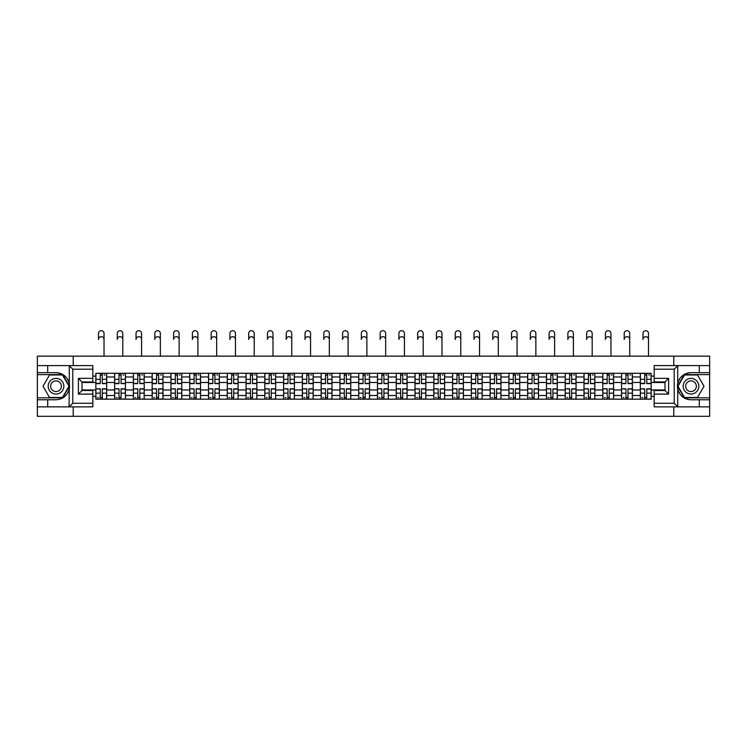 <?xml version="1.0" encoding="UTF-8"?>
<svg xmlns="http://www.w3.org/2000/svg" width="747" height="747" viewBox="0 0 747 747"><rect width="100%" height="100%" fill="white"/><g stroke="black" fill="none" stroke-linecap="round" stroke-linejoin="round"><path stroke-width="1.12" d="M92.833 369.195L72.795 369.195L69.079 365.591L92.833 365.591L92.833 381.95L82.002 381.95L82.002 390.504L92.833 390.504L92.833 406.872L69.079 406.872L69.284 383.603C67.426 376.852 62.991 373.211 56.006 372.688A13.539 13.539 0 0 1 69.284 388.851C67.426 395.602 62.991 399.243 56.006 399.766L37.35 399.766L37.35 416.312L709.65 416.312L709.65 374.611L684.289 374.611L677.585 386.227L684.289 397.843L709.65 397.843M690.994 372.688C684.009 373.211 679.574 376.852 677.716 383.603L677.716 388.851C679.574 395.602 684.009 399.243 690.994 399.766A13.539 13.539 0 0 1 677.454 386.227A13.539 13.539 0 0 1 690.994 372.688L709.65 372.688L709.65 356.142L37.35 356.142L37.35 397.843L62.711 397.843L69.415 386.227L62.711 374.611L37.35 374.611M114.618 399.169L114.618 376.964L106.672 376.964L106.672 399.169M106.672 376.964L106.672 373.285M114.618 376.964L114.618 373.285M125.449 373.285L125.449 399.169M133.396 399.169L133.396 373.285M144.227 373.285L144.227 399.169M152.164 399.169L152.164 373.285M162.995 373.285L162.995 399.169M170.942 399.169L170.942 373.285M181.773 373.285L181.773 399.169M189.719 399.169L189.719 373.285M200.551 373.285L200.551 399.169M208.497 399.169L208.497 373.285M219.329 373.285L219.329 399.169M227.265 399.169L227.265 373.285M238.097 373.285L238.097 399.169M246.043 399.169L246.043 373.285M256.875 373.285L256.875 399.169M264.821 399.169L264.821 373.285M275.652 373.285L275.652 399.169M283.599 399.169L283.599 373.285M294.43 373.285L294.43 399.169M302.367 399.169L302.367 373.285M313.198 373.285L313.198 399.169M321.145 399.169L321.145 373.285M331.976 373.285L331.976 399.169M339.922 399.169L339.922 373.285M350.754 373.285L350.754 399.169M358.7 399.169L358.7 373.285M369.532 373.285L369.532 399.169M377.468 399.169L377.468 373.285M388.3 373.285L388.3 399.169M396.246 399.169L396.246 373.285M407.078 373.285L407.078 399.169M415.024 399.169L415.024 373.285M425.855 373.285L425.855 399.169M433.802 399.169L433.802 373.285M444.633 373.285L444.633 399.169M452.57 399.169L452.57 373.285M463.401 373.285L463.401 399.169M471.348 399.169L471.348 373.285M482.179 373.285L482.179 399.169M490.125 399.169L490.125 373.285M500.957 373.285L500.957 399.169M508.903 399.169L508.903 373.285M519.735 373.285L519.735 399.169M527.671 399.169L527.671 373.285M538.503 373.285L538.503 399.169M546.449 399.169L546.449 373.285M557.281 373.285L557.281 399.169M565.227 399.169L565.227 373.285M576.058 373.285L576.058 399.169M584.005 399.169L584.005 373.285M594.836 373.285L594.836 399.169M602.773 399.169L602.773 373.285M613.604 373.285L613.604 399.169M621.551 399.169L621.551 373.285M632.382 373.285L632.382 399.169M640.328 399.169L640.328 373.285M640.328 389.962L632.382 389.962M621.551 389.962L613.604 389.962M602.773 389.962L594.836 389.962M584.005 389.962L576.058 389.962M565.227 389.962L557.281 389.962M546.449 389.962L538.503 389.962M527.671 389.962L519.735 389.962M508.903 389.962L500.957 389.962M490.125 389.962L482.179 389.962M471.348 389.962L463.401 389.962M452.57 389.962L444.633 389.962M433.802 389.962L425.855 389.962M415.024 389.962L407.078 389.962M396.246 389.962L388.3 389.962M377.468 389.962L369.532 389.962M358.7 389.962L350.754 389.962M339.922 389.962L331.976 389.962M321.145 389.962L313.198 389.962M302.367 389.962L294.43 389.962M283.599 389.962L275.652 389.962M264.821 389.962L256.875 389.962M246.043 389.962L238.097 389.962M227.265 389.962L219.329 389.962M208.497 389.962L200.551 389.962M189.719 389.962L181.773 389.962M170.942 389.962L162.995 389.962M152.164 389.962L144.227 389.962M133.396 389.962L125.449 389.962M114.618 389.962L106.672 389.962M640.328 382.492L632.382 382.492M621.551 382.492L613.604 382.492M602.773 382.492L594.836 382.492M584.005 382.492L576.058 382.492M565.227 382.492L557.281 382.492M546.449 382.492L538.503 382.492M527.671 382.492L519.735 382.492M508.903 382.492L500.957 382.492M490.125 382.492L482.179 382.492M471.348 382.492L463.401 382.492M452.57 382.492L444.633 382.492M433.802 382.492L425.855 382.492M415.024 382.492L407.078 382.492M396.246 382.492L388.3 382.492M377.468 382.492L369.532 382.492M358.7 382.492L350.754 382.492M339.922 382.492L331.976 382.492M321.145 382.492L313.198 382.492M302.367 382.492L294.43 382.492M283.599 382.492L275.652 382.492M264.821 382.492L256.875 382.492M246.043 382.492L238.097 382.492M227.265 382.492L219.329 382.492M208.497 382.492L200.551 382.492M189.719 382.492L181.773 382.492M170.942 382.492L162.995 382.492M152.164 382.492L144.227 382.492M133.396 382.492L125.449 382.492M114.618 382.492L106.672 382.492M82.002 389.962L95.84 389.962L95.84 382.492L82.002 382.492M92.833 376.115L95.84 376.115L95.84 382.492M664.998 382.492L651.16 382.492L651.16 373.285L95.84 373.285L95.84 376.115M651.16 376.115L654.167 376.115M654.167 396.34L651.16 396.34L651.16 389.962L664.998 389.962M95.84 389.962L95.84 399.169L651.16 399.169L651.16 396.34M95.84 396.34L92.833 396.34M673.785 416.312L673.785 406.872M673.785 365.591L673.785 356.142M73.215 416.312L73.215 406.872M73.215 365.591L73.215 356.142M651.16 382.492L651.16 389.962M102.283 397.357L100.238 397.357M100.238 375.097L102.283 375.097M121.061 397.357L119.006 397.357M119.006 375.097L121.061 375.097M139.829 397.357L137.784 397.357M137.784 375.097L139.829 375.097M158.607 397.357L156.562 397.357M156.562 375.097L158.607 375.097M177.384 397.357L175.34 397.357M175.34 375.097L177.384 375.097M196.162 397.357L194.108 397.357M194.108 375.097L196.162 375.097M214.931 397.357L212.886 397.357M212.886 375.097L214.931 375.097M233.708 397.357L231.663 397.357M231.663 375.097L233.708 375.097M252.486 397.357L250.441 397.357M250.441 375.097L252.486 375.097M271.254 397.357L269.209 397.357M269.209 375.097L271.254 375.097M290.032 397.357L287.987 397.357M287.987 375.097L290.032 375.097M308.81 397.357L306.765 397.357M306.765 375.097L308.81 375.097M327.588 397.357L325.543 397.357M325.543 375.097L327.588 375.097M346.356 397.357L344.311 397.357M344.311 375.097L346.356 375.097M365.134 397.357L363.089 397.357M363.089 375.097L365.134 375.097M383.911 397.357L381.866 397.357M381.866 375.097L383.911 375.097M402.689 397.357L400.644 397.357M400.644 375.097L402.689 375.097M421.457 397.357L419.412 397.357M419.412 375.097L421.457 375.097M440.235 397.357L438.19 397.357M438.19 375.097L440.235 375.097M459.013 397.357L456.968 397.357M456.968 375.097L459.013 375.097M477.791 397.357L475.746 397.357M475.746 375.097L477.791 375.097M496.559 397.357L494.514 397.357M494.514 375.097L496.559 375.097M515.337 397.357L513.292 397.357M513.292 375.097L515.337 375.097M534.114 397.357L532.069 397.357M532.069 375.097L534.114 375.097M552.892 397.357L550.838 397.357M550.838 375.097L552.892 375.097M571.66 397.357L569.616 397.357M569.616 375.097L571.66 375.097M590.438 397.357L588.393 397.357M588.393 375.097L590.438 375.097M609.216 397.357L607.171 397.357M607.171 375.097L609.216 375.097M627.994 397.357L625.939 397.357M625.939 375.097L627.994 375.097M646.762 397.357L644.717 397.357M644.717 375.097L646.762 375.097M104.029 339.474A2.764 2.764 70.1 0 0 101.256 336.701A2.764 2.764 70.1 0 0 98.492 339.474L98.492 333.451A2.764 2.764 0 0 1 101.256 330.688A2.764 2.764 0 0 1 104.029 333.451L104.029 356.142M102.283 383.641L102.283 373.407L106.616 373.407L106.616 383.641L102.283 383.641M100.238 374.975L102.283 374.975M104.206 374.975L105.047 374.975M100.238 373.407L95.905 373.407L95.905 383.641L100.238 383.641L100.238 373.407L102.283 373.407M100.238 389.066L95.905 388.813L100.238 388.813L100.238 399.047L95.905 399.047L98.305 399.047M95.905 389.066L95.905 399.047M102.283 397.479L100.238 397.479M98.305 397.479L97.465 397.479M104.206 399.047L106.616 399.047L106.616 388.813L102.283 388.813L102.283 399.047L98.492 399.047M106.616 399.047L104.029 399.047M122.797 339.474A2.764 2.764 70.1 0 0 120.034 336.701A2.764 2.764 70.1 0 0 117.27 339.474L117.27 333.451A2.764 2.764 0 0 1 120.034 330.688A2.764 2.764 0 0 1 122.797 333.451L122.797 356.142M121.061 383.641L121.061 373.407L125.393 373.407L125.393 383.641L121.061 383.641M119.006 374.975L121.061 374.975M122.984 374.975L123.825 374.975M119.006 373.407L114.674 373.407L114.674 383.641L119.006 383.641L119.006 373.407L121.061 373.407M141.575 339.474A2.764 2.764 70.1 0 0 138.811 336.701A2.764 2.764 70.1 0 0 136.038 339.474L136.038 333.451A2.764 2.764 0 0 1 138.811 330.688A2.764 2.764 0 0 1 141.575 333.451L141.575 356.142M139.829 383.641L139.829 373.407L144.162 373.407L144.162 383.641L139.829 383.641M137.784 374.975L139.829 374.975M141.762 374.975L142.602 374.975M137.784 373.407L133.452 373.407L133.452 383.641L137.784 383.641L137.784 373.407L139.829 373.407M47.696 399.766L47.696 406.872L37.35 406.872M69.079 406.872L47.696 406.872M37.35 399.766L37.35 397.843M69.079 365.591L47.696 365.591L47.696 372.688L37.35 372.688M47.696 365.591L37.35 365.591M56.006 372.688L47.696 372.688M82.002 381.95L78.388 378.346L92.833 378.346M92.833 394.108L78.388 394.108L82.002 390.504M69.284 406.76L72.795 403.259L92.833 403.259M677.921 365.591L674.205 369.195L654.167 369.195L654.167 365.591L709.65 365.591M699.304 372.688L699.304 365.591M654.167 403.259L674.205 403.259L677.921 406.872L654.167 406.872L654.167 390.504L664.998 390.504L664.998 381.95L654.167 381.95L654.167 369.195M709.65 372.688L709.65 374.611M677.921 406.872L699.304 406.872L699.304 399.766L709.65 399.766M699.304 406.872L709.65 406.872M690.994 399.766L699.304 399.766M664.998 390.504L668.612 394.108L654.167 394.108M654.167 378.346L668.612 378.346L664.998 381.95M48.181 386.227A7.825 7.825 0 0 0 56.006 394.052A7.825 7.825 0 0 0 63.831 386.227A7.825 7.825 0 0 0 56.006 378.402A7.825 7.825 0 0 0 48.181 386.227M50.647 386.227A5.36 5.36 0 0 0 56.006 391.587A5.36 5.36 0 0 0 61.357 386.227A5.36 5.36 0 0 0 56.006 380.867A5.36 5.36 0 0 0 50.647 386.227M62.505 374.975L68.995 386.227L62.505 397.479L49.507 397.479L43.009 386.227L49.507 374.975L62.505 374.975M683.169 386.227A7.825 7.825 0 0 0 690.994 394.052A7.825 7.825 0 0 0 698.818 386.227A7.825 7.825 0 0 0 690.994 378.402A7.825 7.825 0 0 0 683.169 386.227M685.643 386.227A5.36 5.36 0 0 0 690.994 391.587A5.36 5.36 0 0 0 696.353 386.227A5.36 5.36 0 0 0 690.994 380.867A5.36 5.36 0 0 0 685.643 386.227M697.493 374.975L703.991 386.227L697.493 397.479L684.495 397.479L678.005 386.227L684.495 374.975L697.493 374.975M119.006 389.066L114.674 388.813L119.006 388.813L119.006 399.047L114.674 399.047L117.083 399.047M114.674 389.066L114.674 399.047M121.061 397.479L119.006 397.479M117.083 397.479L116.243 397.479M122.984 399.047L125.393 399.047L125.393 388.813L121.061 388.813L121.061 399.047L117.27 399.047M125.393 399.047L122.797 399.047M137.784 389.066L133.452 388.813L137.784 388.813L137.784 399.047L133.452 399.047L135.861 399.047M133.452 389.066L133.452 399.047M139.829 397.479L137.784 397.479M135.861 397.479L135.02 397.479M141.762 399.047L144.162 399.047L144.162 388.813L139.829 388.813L139.829 399.047L136.038 399.047M144.162 399.047L141.575 399.047M160.353 339.474A2.764 2.764 70.1 0 0 157.58 336.701A2.764 2.764 70.1 0 0 154.816 339.474L154.816 333.451A2.764 2.764 0 0 1 157.58 330.688A2.764 2.764 0 0 1 160.353 333.451L160.353 356.142M158.607 383.641L158.607 373.407L162.939 373.407L162.939 383.641L158.607 383.641M156.562 374.975L158.607 374.975M160.53 374.975L161.371 374.975M156.562 373.407L152.229 373.407L152.229 383.641L156.562 383.641L156.562 373.407L158.607 373.407M179.131 339.474A2.764 2.764 70.1 0 0 176.357 336.701A2.764 2.764 70.1 0 0 173.593 339.474L173.593 333.451A2.764 2.764 0 0 1 176.357 330.688A2.764 2.764 0 0 1 179.131 333.451L179.131 356.142M177.384 383.641L177.384 373.407L181.717 373.407L181.717 383.641L177.384 383.641M175.34 374.975L177.384 374.975M179.308 374.975L180.148 374.975M175.34 373.407L171.007 373.407L171.007 383.641L175.34 383.641L175.34 373.407L177.384 373.407M197.899 339.474A2.764 2.764 70.1 0 0 195.135 336.701A2.764 2.764 70.1 0 0 192.371 339.474L192.371 333.451A2.764 2.764 0 0 1 195.135 330.688A2.764 2.764 0 0 1 197.899 333.451L197.899 356.142M196.162 383.641L196.162 373.407L200.495 373.407L200.495 383.641L196.162 383.641M194.108 374.975L196.162 374.975M198.086 374.975L198.926 374.975M194.108 373.407L189.775 373.407L189.775 383.641L194.108 383.641L194.108 373.407L196.162 373.407M156.562 389.066L152.229 388.813L156.562 388.813L156.562 399.047L152.229 399.047L154.638 399.047M152.229 389.066L152.229 399.047M158.607 397.479L156.562 397.479M154.638 397.479L153.789 397.479M160.53 399.047L162.939 399.047L162.939 388.813L158.607 388.813L158.607 399.047L154.816 399.047M162.939 399.047L160.353 399.047M175.34 389.066L171.007 388.813L175.34 388.813L175.34 399.047L171.007 399.047L173.407 399.047M171.007 389.066L171.007 399.047M177.384 397.479L175.34 397.479M173.407 397.479L172.566 397.479M179.308 399.047L181.717 399.047L181.717 388.813L177.384 388.813L177.384 399.047L173.593 399.047M181.717 399.047L179.131 399.047M194.108 389.066L189.775 388.813L194.108 388.813L194.108 399.047L189.775 399.047L192.184 399.047M189.775 389.066L189.775 399.047M196.162 397.479L194.108 397.479M192.184 397.479L191.344 397.479M198.086 399.047L200.495 399.047L200.495 388.813L196.162 388.813L196.162 399.047L192.371 399.047M200.495 399.047L197.899 399.047M216.677 339.474A2.764 2.764 70.1 0 0 213.913 336.701A2.764 2.764 70.1 0 0 211.14 339.474L211.14 333.451A2.764 2.764 0 0 1 213.913 330.688A2.764 2.764 0 0 1 216.677 333.451L216.677 356.142M214.931 383.641L214.931 373.407L219.263 373.407L219.263 383.641L214.931 383.641M212.886 374.975L214.931 374.975M216.854 374.975L217.704 374.975M212.886 373.407L208.553 373.407L208.553 383.641L212.886 383.641L212.886 373.407L214.931 373.407M212.886 389.066L208.553 388.813L212.886 388.813L212.886 399.047L208.553 399.047L210.962 399.047M208.553 389.066L208.553 399.047M214.931 397.479L212.886 397.479M210.962 397.479L210.122 397.479M216.854 399.047L219.263 399.047L219.263 388.813L214.931 388.813L214.931 399.047L211.14 399.047M219.263 399.047L216.677 399.047M235.454 339.474A2.764 2.764 70.1 0 0 232.681 336.701A2.764 2.764 70.1 0 0 229.917 339.474L229.917 333.451A2.764 2.764 0 0 1 232.681 330.688A2.764 2.764 0 0 1 235.454 333.451L235.454 356.142M233.708 383.641L233.708 373.407L238.041 373.407L238.041 383.641L233.708 383.641M231.663 374.975L233.708 374.975M235.632 374.975L236.472 374.975M231.663 373.407L227.331 373.407L227.331 383.641L231.663 383.641L231.663 373.407L233.708 373.407M231.663 389.066L227.331 388.813L231.663 388.813L231.663 399.047L227.331 399.047L229.74 399.047M227.331 389.066L227.331 399.047M233.708 397.479L231.663 397.479M229.74 397.479L228.89 397.479M235.632 399.047L238.041 399.047L238.041 388.813L233.708 388.813L233.708 399.047L229.917 399.047M238.041 399.047L235.454 399.047M254.232 339.474A2.764 2.764 70.1 0 0 251.459 336.701A2.764 2.764 70.1 0 0 248.695 339.474L248.695 333.451A2.764 2.764 0 0 1 251.459 330.688A2.764 2.764 0 0 1 254.232 333.451L254.232 356.142M252.486 383.641L252.486 373.407L256.819 373.407L256.819 383.641L252.486 383.641M250.441 374.975L252.486 374.975M254.41 374.975L255.25 374.975M250.441 373.407L246.108 373.407L246.108 383.641L250.441 383.641L250.441 373.407L252.486 373.407M250.441 389.066L246.108 388.813L250.441 388.813L250.441 399.047L246.108 399.047L248.508 399.047M246.108 389.066L246.108 399.047M252.486 397.479L250.441 397.479M248.508 397.479L247.668 397.479M254.41 399.047L256.819 399.047L256.819 388.813L252.486 388.813L252.486 399.047L248.695 399.047M256.819 399.047L254.232 399.047M273 339.474A2.764 2.764 70.1 0 0 270.237 336.701A2.764 2.764 70.1 0 0 267.463 339.474L267.463 333.451A2.764 2.764 0 0 1 270.237 330.688A2.764 2.764 0 0 1 273 333.451L273 356.142M271.254 383.641L271.254 373.407L275.596 373.407L275.596 383.641L271.254 383.641M269.209 374.975L271.254 374.975M273.187 374.975L274.028 374.975M269.209 373.407L264.877 373.407L264.877 383.641L269.209 383.641L269.209 373.407L271.254 373.407M269.209 389.066L264.877 388.813L269.209 388.813L269.209 399.047L264.877 399.047L267.286 399.047M264.877 389.066L264.877 399.047M271.254 397.479L269.209 397.479M267.286 397.479L266.446 397.479M273.187 399.047L275.596 399.047L275.596 388.813L271.254 388.813L271.254 399.047L267.463 399.047M275.596 399.047L273 399.047M291.778 339.474A2.764 2.764 70.1 0 0 289.014 336.701A2.764 2.764 70.1 0 0 286.241 339.474L286.241 333.451A2.764 2.764 0 0 1 289.014 330.688A2.764 2.764 0 0 1 291.778 333.451L291.778 356.142M290.032 383.641L290.032 373.407L294.365 373.407L294.365 383.641L290.032 383.641M287.987 374.975L290.032 374.975M291.956 374.975L292.805 374.975M287.987 373.407L283.655 373.407L283.655 383.641L287.987 383.641L287.987 373.407L290.032 373.407M287.987 389.066L283.655 388.813L287.987 388.813L287.987 399.047L283.655 399.047L286.064 399.047M283.655 389.066L283.655 399.047M290.032 397.479L287.987 397.479M286.064 397.479L285.223 397.479M291.956 399.047L294.365 399.047L294.365 388.813L290.032 388.813L290.032 399.047L286.241 399.047M294.365 399.047L291.778 399.047M310.556 339.474A2.764 2.764 70.1 0 0 307.783 336.701A2.764 2.764 70.1 0 0 305.019 339.474L305.019 333.451A2.764 2.764 0 0 1 307.783 330.688A2.764 2.764 0 0 1 310.556 333.451L310.556 356.142M308.81 383.641L308.81 373.407L313.142 373.407L313.142 383.641L308.81 383.641M306.765 374.975L308.81 374.975M310.733 374.975L311.574 374.975M306.765 373.407L302.432 373.407L302.432 383.641L306.765 383.641L306.765 373.407L308.81 373.407M306.765 389.066L302.432 388.813L306.765 388.813L306.765 399.047L302.432 399.047L304.841 399.047M302.432 389.066L302.432 399.047M308.81 397.479L306.765 397.479M304.841 397.479L303.992 397.479M310.733 399.047L313.142 399.047L313.142 388.813L308.81 388.813L308.81 399.047L305.019 399.047M313.142 399.047L310.556 399.047M329.334 339.474A2.764 2.764 70.1 0 0 326.56 336.701A2.764 2.764 70.1 0 0 323.796 339.474L323.796 333.451A2.764 2.764 0 0 1 326.56 330.688A2.764 2.764 0 0 1 329.334 333.451L329.334 356.142M327.588 383.641L327.588 373.407L331.92 373.407L331.92 383.641L327.588 383.641M325.543 374.975L327.588 374.975M329.511 374.975L330.351 374.975M325.543 373.407L321.21 373.407L321.21 383.641L325.543 383.641L325.543 373.407L327.588 373.407M325.543 389.066L321.21 388.813L325.543 388.813L325.543 399.047L321.21 399.047L323.61 399.047M321.21 389.066L321.21 399.047M327.588 397.479L325.543 397.479M323.61 397.479L322.769 397.479M329.511 399.047L331.92 399.047L331.92 388.813L327.588 388.813L327.588 399.047L323.796 399.047M331.92 399.047L329.334 399.047M348.102 339.474A2.764 2.764 70.1 0 0 345.338 336.701A2.764 2.764 70.1 0 0 342.565 339.474L342.565 333.451A2.764 2.764 0 0 1 345.338 330.688A2.764 2.764 0 0 1 348.102 333.451L348.102 356.142M346.356 383.641L346.356 373.407L350.688 373.407L350.688 383.641L346.356 383.641M344.311 374.975L346.356 374.975M348.289 374.975L349.129 374.975M344.311 373.407L339.978 373.407L339.978 383.641L344.311 383.641L344.311 373.407L346.356 373.407M344.311 389.066L339.978 388.813L344.311 388.813L344.311 399.047L339.978 399.047L342.387 399.047M339.978 389.066L339.978 399.047M346.356 397.479L344.311 397.479M342.387 397.479L341.547 397.479M348.289 399.047L350.688 399.047L350.688 388.813L346.356 388.813L346.356 399.047L342.565 399.047M350.688 399.047L348.102 399.047M366.88 339.474A2.764 2.764 70.1 0 0 364.116 336.701A2.764 2.764 70.1 0 0 361.343 339.474L361.343 333.451A2.764 2.764 0 0 1 364.116 330.688A2.764 2.764 0 0 1 366.88 333.451L366.88 356.142M365.134 383.641L365.134 373.407L369.466 373.407L369.466 383.641L365.134 383.641M363.089 374.975L365.134 374.975M367.057 374.975L367.907 374.975M363.089 373.407L358.756 373.407L358.756 383.641L363.089 383.641L363.089 373.407L365.134 373.407M363.089 389.066L358.756 388.813L363.089 388.813L363.089 399.047L358.756 399.047L361.165 399.047M358.756 389.066L358.756 399.047M365.134 397.479L363.089 397.479M361.165 397.479L360.325 397.479M367.057 399.047L369.466 399.047L369.466 388.813L365.134 388.813L365.134 399.047L361.343 399.047M369.466 399.047L366.88 399.047M385.657 339.474A2.764 2.764 70.1 0 0 382.884 336.701A2.764 2.764 70.1 0 0 380.12 339.474L380.12 333.451A2.764 2.764 0 0 1 382.884 330.688A2.764 2.764 0 0 1 385.657 333.451L385.657 356.142M383.911 383.641L383.911 373.407L388.244 373.407L388.244 383.641L383.911 383.641M381.866 374.975L383.911 374.975M385.835 374.975L386.675 374.975M381.866 373.407L377.534 373.407L377.534 383.641L381.866 383.641L381.866 373.407L383.911 373.407M381.866 389.066L377.534 388.813L381.866 388.813L381.866 399.047L377.534 399.047L379.943 399.047M377.534 389.066L377.534 399.047M383.911 397.479L381.866 397.479M379.943 397.479L379.093 397.479M385.835 399.047L388.244 399.047L388.244 388.813L383.911 388.813L383.911 399.047L380.12 399.047M388.244 399.047L385.657 399.047M404.435 339.474A2.764 2.764 70.1 0 0 401.662 336.701A2.764 2.764 70.1 0 0 398.898 339.474L398.898 333.451A2.764 2.764 0 0 1 401.662 330.688A2.764 2.764 0 0 1 404.435 333.451L404.435 356.142M402.689 383.641L402.689 373.407L407.022 373.407L407.022 383.641L402.689 383.641M400.644 374.975L402.689 374.975M404.613 374.975L405.453 374.975M400.644 373.407L396.312 373.407L396.312 383.641L400.644 383.641L400.644 373.407L402.689 373.407M400.644 389.066L396.312 388.813L400.644 388.813L400.644 399.047L396.312 399.047L398.711 399.047M396.312 389.066L396.312 399.047M402.689 397.479L400.644 397.479M398.711 397.479L397.871 397.479M404.613 399.047L407.022 399.047L407.022 388.813L402.689 388.813L402.689 399.047L398.898 399.047M407.022 399.047L404.435 399.047M423.204 339.474A2.764 2.764 70.1 0 0 420.44 336.701A2.764 2.764 70.1 0 0 417.666 339.474L417.666 333.451A2.764 2.764 0 0 1 420.44 330.688A2.764 2.764 0 0 1 423.204 333.451L423.204 356.142M421.457 383.641L421.457 373.407L425.79 373.407L425.79 383.641L421.457 383.641M419.412 374.975L421.457 374.975M423.39 374.975L424.231 374.975M419.412 373.407L415.08 373.407L415.08 383.641L419.412 383.641L419.412 373.407L421.457 373.407M419.412 389.066L415.08 388.813L419.412 388.813L419.412 399.047L415.08 399.047L417.489 399.047M415.08 389.066L415.08 399.047M421.457 397.479L419.412 397.479M417.489 397.479L416.649 397.479M423.39 399.047L425.79 399.047L425.79 388.813L421.457 388.813L421.457 399.047L417.666 399.047M425.79 399.047L423.204 399.047M441.981 339.474A2.764 2.764 70.1 0 0 439.217 336.701A2.764 2.764 70.1 0 0 436.444 339.474L436.444 333.451A2.764 2.764 0 0 1 439.217 330.688A2.764 2.764 0 0 1 441.981 333.451L441.981 356.142M440.235 383.641L440.235 373.407L444.568 373.407L444.568 383.641L440.235 383.641M438.19 374.975L440.235 374.975M442.159 374.975L443.008 374.975M438.19 373.407L433.858 373.407L433.858 383.641L438.19 383.641L438.19 373.407L440.235 373.407M438.19 389.066L433.858 388.813L438.19 388.813L438.19 399.047L433.858 399.047L436.267 399.047M433.858 389.066L433.858 399.047M440.235 397.479L438.19 397.479M436.267 397.479L435.426 397.479M442.159 399.047L444.568 399.047L444.568 388.813L440.235 388.813L440.235 399.047L436.444 399.047M444.568 399.047L441.981 399.047M460.759 339.474A2.764 2.764 70.1 0 0 457.986 336.701A2.764 2.764 70.1 0 0 455.222 339.474L455.222 333.451A2.764 2.764 0 0 1 457.986 330.688A2.764 2.764 0 0 1 460.759 333.451L460.759 356.142M459.013 383.641L459.013 373.407L463.345 373.407L463.345 383.641L459.013 383.641M456.968 374.975L459.013 374.975M460.936 374.975L461.777 374.975M456.968 373.407L452.635 373.407L452.635 383.641L456.968 383.641L456.968 373.407L459.013 373.407M456.968 389.066L452.635 388.813L456.968 388.813L456.968 399.047L452.635 399.047L455.044 399.047M452.635 389.066L452.635 399.047M459.013 397.479L456.968 397.479M455.044 397.479L454.195 397.479M460.936 399.047L463.345 399.047L463.345 388.813L459.013 388.813L459.013 399.047L455.222 399.047M463.345 399.047L460.759 399.047M479.537 339.474A2.764 2.764 70.1 0 0 476.763 336.701A2.764 2.764 70.1 0 0 474 339.474L474 333.451A2.764 2.764 0 0 1 476.763 330.688A2.764 2.764 0 0 1 479.537 333.451L479.537 356.142M477.791 383.641L477.791 373.407L482.123 373.407L482.123 383.641L477.791 383.641M475.746 374.975L477.791 374.975M479.714 374.975L480.554 374.975M475.746 373.407L471.404 373.407L471.404 383.641L475.746 383.641L475.746 373.407L477.791 373.407M475.746 389.066L471.404 388.813L475.746 388.813L475.746 399.047L471.404 399.047L473.813 399.047M471.404 389.066L471.404 399.047M477.791 397.479L475.746 397.479M473.813 397.479L472.972 397.479M479.714 399.047L482.123 399.047L482.123 388.813L477.791 388.813L477.791 399.047L474 399.047M482.123 399.047L479.537 399.047M498.305 339.474A2.764 2.764 70.1 0 0 495.541 336.701A2.764 2.764 70.1 0 0 492.768 339.474L492.768 333.451A2.764 2.764 0 0 1 495.541 330.688A2.764 2.764 0 0 1 498.305 333.451L498.305 356.142M496.559 383.641L496.559 373.407L500.892 373.407L500.892 383.641L496.559 383.641M494.514 374.975L496.559 374.975M498.492 374.975L499.332 374.975M494.514 373.407L490.181 373.407L490.181 383.641L494.514 383.641L494.514 373.407L496.559 373.407M494.514 389.066L490.181 388.813L494.514 388.813L494.514 399.047L490.181 399.047L492.59 399.047M490.181 389.066L490.181 399.047M496.559 397.479L494.514 397.479M492.59 397.479L491.75 397.479M498.492 399.047L500.892 399.047L500.892 388.813L496.559 388.813L496.559 399.047L492.768 399.047M500.892 399.047L498.305 399.047M517.083 339.474A2.764 2.764 70.1 0 0 514.319 336.701A2.764 2.764 70.1 0 0 511.546 339.474L511.546 333.451A2.764 2.764 0 0 1 514.319 330.688A2.764 2.764 0 0 1 517.083 333.451L517.083 356.142M515.337 383.641L515.337 373.407L519.669 373.407L519.669 383.641L515.337 383.641M513.292 374.975L515.337 374.975M517.26 374.975L518.11 374.975M513.292 373.407L508.959 373.407L508.959 383.641L513.292 383.641L513.292 373.407L515.337 373.407M513.292 389.066L508.959 388.813L513.292 388.813L513.292 399.047L508.959 399.047L511.368 399.047M508.959 389.066L508.959 399.047M515.337 397.479L513.292 397.479M511.368 397.479L510.528 397.479M517.26 399.047L519.669 399.047L519.669 388.813L515.337 388.813L515.337 399.047L511.546 399.047M519.669 399.047L517.083 399.047M535.86 339.474A2.764 2.764 70.1 0 0 533.087 336.701A2.764 2.764 70.1 0 0 530.323 339.474L530.323 333.451A2.764 2.764 0 0 1 533.087 330.688A2.764 2.764 0 0 1 535.86 333.451L535.86 356.142M534.114 383.641L534.114 373.407L538.447 373.407L538.447 383.641L534.114 383.641M532.069 374.975L534.114 374.975M536.038 374.975L536.878 374.975M532.069 373.407L527.737 373.407L527.737 383.641L532.069 383.641L532.069 373.407L534.114 373.407M532.069 389.066L527.737 388.813L532.069 388.813L532.069 399.047L527.737 399.047L530.146 399.047M527.737 389.066L527.737 399.047M534.114 397.479L532.069 397.479M530.146 397.479L529.296 397.479M536.038 399.047L538.447 399.047L538.447 388.813L534.114 388.813L534.114 399.047L530.323 399.047M538.447 399.047L535.86 399.047M554.629 339.474A2.764 2.764 70.1 0 0 551.865 336.701A2.764 2.764 70.1 0 0 549.101 339.474L549.101 333.451A2.764 2.764 0 0 1 551.865 330.688A2.764 2.764 0 0 1 554.629 333.451L554.629 356.142M552.892 383.641L552.892 373.407L557.225 373.407L557.225 383.641L552.892 383.641M550.838 374.975L552.892 374.975M554.816 374.975L555.656 374.975M550.838 373.407L546.505 373.407L546.505 383.641L550.838 383.641L550.838 373.407L552.892 373.407M550.838 389.066L546.505 388.813L550.838 388.813L550.838 399.047L546.505 399.047L548.914 399.047M546.505 389.066L546.505 399.047M552.892 397.479L550.838 397.479M548.914 397.479L548.074 397.479M554.816 399.047L557.225 399.047L557.225 388.813L552.892 388.813L552.892 399.047L549.101 399.047M557.225 399.047L554.629 399.047M573.407 339.474A2.764 2.764 70.1 0 0 570.643 336.701A2.764 2.764 70.1 0 0 567.869 339.474L567.869 333.451A2.764 2.764 0 0 1 570.643 330.688A2.764 2.764 0 0 1 573.407 333.451L573.407 356.142M571.66 383.641L571.66 373.407L575.993 373.407L575.993 383.641L571.66 383.641M569.616 374.975L571.66 374.975M573.593 374.975L574.434 374.975M569.616 373.407L565.283 373.407L565.283 383.641L569.616 383.641L569.616 373.407L571.66 373.407M569.616 389.066L565.283 388.813L569.616 388.813L569.616 399.047L565.283 399.047L567.692 399.047M565.283 389.066L565.283 399.047M571.66 397.479L569.616 397.479M567.692 397.479L566.852 397.479M573.593 399.047L575.993 399.047L575.993 388.813L571.66 388.813L571.66 399.047L567.869 399.047M575.993 399.047L573.407 399.047M592.184 339.474A2.764 2.764 70.1 0 0 589.42 336.701A2.764 2.764 70.1 0 0 586.647 339.474L586.647 333.451A2.764 2.764 0 0 1 589.42 330.688A2.764 2.764 0 0 1 592.184 333.451L592.184 356.142M590.438 383.641L590.438 373.407L594.771 373.407L594.771 383.641L590.438 383.641M588.393 374.975L590.438 374.975M592.362 374.975L593.211 374.975M588.393 373.407L584.061 373.407L584.061 383.641L588.393 383.641L588.393 373.407L590.438 373.407M588.393 389.066L584.061 388.813L588.393 388.813L588.393 399.047L584.061 399.047L586.47 399.047M584.061 389.066L584.061 399.047M590.438 397.479L588.393 397.479M586.47 397.479L585.629 397.479M592.362 399.047L594.771 399.047L594.771 388.813L590.438 388.813L590.438 399.047L586.647 399.047M594.771 399.047L592.184 399.047M610.962 339.474A2.764 2.764 70.1 0 0 608.189 336.701A2.764 2.764 70.1 0 0 605.425 339.474L605.425 333.451A2.764 2.764 0 0 1 608.189 330.688A2.764 2.764 0 0 1 610.962 333.451L610.962 356.142M609.216 383.641L609.216 373.407L613.548 373.407L613.548 383.641L609.216 383.641M607.171 374.975L609.216 374.975M611.139 374.975L611.98 374.975M607.171 373.407L602.838 373.407L602.838 383.641L607.171 383.641L607.171 373.407L609.216 373.407M607.171 389.066L602.838 388.813L607.171 388.813L607.171 399.047L602.838 399.047L605.238 399.047M602.838 389.066L602.838 399.047M609.216 397.479L607.171 397.479M605.238 397.479L604.398 397.479M611.139 399.047L613.548 399.047L613.548 388.813L609.216 388.813L609.216 399.047L605.425 399.047M613.548 399.047L610.962 399.047M629.73 339.474A2.764 2.764 70.1 0 0 626.966 336.701A2.764 2.764 70.1 0 0 624.203 339.474L624.203 333.451A2.764 2.764 0 0 1 626.966 330.688A2.764 2.764 0 0 1 629.73 333.451L629.73 356.142M627.994 383.641L627.994 373.407L632.326 373.407L632.326 383.641L627.994 383.641M625.939 374.975L627.994 374.975M629.917 374.975L630.757 374.975M625.939 373.407L621.607 373.407L621.607 383.641L625.939 383.641L625.939 373.407L627.994 373.407M625.939 389.066L621.607 388.813L625.939 388.813L625.939 399.047L621.607 399.047L624.016 399.047M621.607 389.066L621.607 399.047M627.994 397.479L625.939 397.479M624.016 397.479L623.175 397.479M629.917 399.047L632.326 399.047L632.326 388.813L627.994 388.813L627.994 399.047L624.203 399.047M632.326 399.047L629.73 399.047M648.508 339.474A2.764 2.764 70.1 0 0 645.744 336.701A2.764 2.764 70.1 0 0 642.971 339.474L642.971 333.451A2.764 2.764 0 0 1 645.744 330.688A2.764 2.764 0 0 1 648.508 333.451L648.508 356.142M646.762 383.641L646.762 373.407L651.095 373.407L651.095 383.641L646.762 383.641M644.717 374.975L646.762 374.975M648.695 374.975L649.535 374.975M644.717 373.407L640.384 373.407L640.384 383.641L644.717 383.641L644.717 373.407L646.762 373.407M644.717 389.066L640.384 388.813L644.717 388.813L644.717 399.047L640.384 399.047L642.793 399.047M640.384 389.066L640.384 399.047M646.762 397.479L644.717 397.479M642.793 397.479L641.953 397.479M648.695 399.047L651.095 399.047L651.095 388.813L646.762 388.813L646.762 399.047L642.971 399.047M651.095 399.047L648.508 399.047M621.551 376.964L613.604 376.964M602.773 376.964L594.836 376.964M584.005 376.964L576.058 376.964M565.227 376.964L557.281 376.964M546.449 376.964L538.503 376.964M527.671 376.964L519.735 376.964M508.903 376.964L500.957 376.964M490.125 376.964L482.179 376.964M471.348 376.964L463.401 376.964M452.57 376.964L444.633 376.964M433.802 376.964L425.855 376.964M415.024 376.964L407.078 376.964M396.246 376.964L388.3 376.964M377.468 376.964L369.532 376.964M358.7 376.964L350.754 376.964M339.922 376.964L331.976 376.964M321.145 376.964L313.198 376.964M302.367 376.964L294.43 376.964M283.599 376.964L275.652 376.964M264.821 376.964L256.875 376.964M246.043 376.964L238.097 376.964M227.265 376.964L219.329 376.964M208.497 376.964L200.551 376.964M189.719 376.964L181.773 376.964M170.942 376.964L162.995 376.964M152.164 376.964L144.227 376.964M133.396 376.964L125.449 376.964M640.328 376.964L632.382 376.964M621.551 395.499L613.604 395.499M602.773 395.499L594.836 395.499M584.005 395.499L576.058 395.499M565.227 395.499L557.281 395.499M546.449 395.499L538.503 395.499M527.671 395.499L519.735 395.499M508.903 395.499L500.957 395.499M490.125 395.499L482.179 395.499M471.348 395.499L463.401 395.499M452.57 395.499L444.633 395.499M433.802 395.499L425.855 395.499M415.024 395.499L407.078 395.499M396.246 395.499L388.3 395.499M377.468 395.499L369.532 395.499M358.7 395.499L350.754 395.499M339.922 395.499L331.976 395.499M321.145 395.499L313.198 395.499M302.367 395.499L294.43 395.499M283.599 395.499L275.652 395.499M264.821 395.499L256.875 395.499M246.043 395.499L238.097 395.499M227.265 395.499L219.329 395.499M208.497 395.499L200.551 395.499M189.719 395.499L181.773 395.499M170.942 395.499L162.995 395.499M152.164 395.499L144.227 395.499M133.396 395.499L125.449 395.499M114.618 395.499L106.672 395.499M640.328 395.499L632.382 395.499M102.283 383.388L106.616 383.388M102.283 379.317L106.616 379.317M95.905 383.388L100.238 383.388M95.905 379.317L100.238 379.317M100.238 393.137L95.905 393.137M106.616 389.066L102.283 389.066M106.616 393.137L102.283 393.137M121.061 383.388L125.393 383.388M121.061 379.317L125.393 379.317M114.674 383.388L119.006 383.388M114.674 379.317L119.006 379.317M139.829 383.388L144.162 383.388M139.829 379.317L144.162 379.317M133.452 383.388L137.784 383.388M133.452 379.317L137.784 379.317M69.284 383.603L69.284 365.694M72.795 369.195L72.795 403.259M78.388 394.108L78.388 378.346M677.716 365.694L677.716 383.603M677.716 388.851L677.716 406.76M674.205 403.259L674.205 369.195M668.612 378.346L668.612 394.108M119.006 393.137L114.674 393.137M125.393 389.066L121.061 389.066M125.393 393.137L121.061 393.137M137.784 393.137L133.452 393.137M144.162 389.066L139.829 389.066M144.162 393.137L139.829 393.137M158.607 383.388L162.939 383.388M158.607 379.317L162.939 379.317M152.229 383.388L156.562 383.388M152.229 379.317L156.562 379.317M177.384 383.388L181.717 383.388M177.384 379.317L181.717 379.317M171.007 383.388L175.34 383.388M171.007 379.317L175.34 379.317M196.162 383.388L200.495 383.388M196.162 379.317L200.495 379.317M189.775 383.388L194.108 383.388M189.775 379.317L194.108 379.317M156.562 393.137L152.229 393.137M162.939 389.066L158.607 389.066M162.939 393.137L158.607 393.137M175.34 393.137L171.007 393.137M181.717 389.066L177.384 389.066M181.717 393.137L177.384 393.137M194.108 393.137L189.775 393.137M200.495 389.066L196.162 389.066M200.495 393.137L196.162 393.137M214.931 383.388L219.263 383.388M214.931 379.317L219.263 379.317M208.553 383.388L212.886 383.388M208.553 379.317L212.886 379.317M212.886 393.137L208.553 393.137M219.263 389.066L214.931 389.066M219.263 393.137L214.931 393.137M233.708 383.388L238.041 383.388M233.708 379.317L238.041 379.317M227.331 383.388L231.663 383.388M227.331 379.317L231.663 379.317M231.663 393.137L227.331 393.137M238.041 389.066L233.708 389.066M238.041 393.137L233.708 393.137M252.486 383.388L256.819 383.388M252.486 379.317L256.819 379.317M246.108 383.388L250.441 383.388M246.108 379.317L250.441 379.317M250.441 393.137L246.108 393.137M256.819 389.066L252.486 389.066M256.819 393.137L252.486 393.137M271.254 383.388L275.596 383.388M271.254 379.317L275.596 379.317M264.877 383.388L269.209 383.388M264.877 379.317L269.209 379.317M269.209 393.137L264.877 393.137M275.596 389.066L271.254 389.066M275.596 393.137L271.254 393.137M290.032 383.388L294.365 383.388M290.032 379.317L294.365 379.317M283.655 383.388L287.987 383.388M283.655 379.317L287.987 379.317M287.987 393.137L283.655 393.137M294.365 389.066L290.032 389.066M294.365 393.137L290.032 393.137M308.81 383.388L313.142 383.388M308.81 379.317L313.142 379.317M302.432 383.388L306.765 383.388M302.432 379.317L306.765 379.317M306.765 393.137L302.432 393.137M313.142 389.066L308.81 389.066M313.142 393.137L308.81 393.137M327.588 383.388L331.92 383.388M327.588 379.317L331.92 379.317M321.21 383.388L325.543 383.388M321.21 379.317L325.543 379.317M325.543 393.137L321.21 393.137M331.92 389.066L327.588 389.066M331.92 393.137L327.588 393.137M346.356 383.388L350.688 383.388M346.356 379.317L350.688 379.317M339.978 383.388L344.311 383.388M339.978 379.317L344.311 379.317M344.311 393.137L339.978 393.137M350.688 389.066L346.356 389.066M350.688 393.137L346.356 393.137M365.134 383.388L369.466 383.388M365.134 379.317L369.466 379.317M358.756 383.388L363.089 383.388M358.756 379.317L363.089 379.317M363.089 393.137L358.756 393.137M369.466 389.066L365.134 389.066M369.466 393.137L365.134 393.137M383.911 383.388L388.244 383.388M383.911 379.317L388.244 379.317M377.534 383.388L381.866 383.388M377.534 379.317L381.866 379.317M381.866 393.137L377.534 393.137M388.244 389.066L383.911 389.066M388.244 393.137L383.911 393.137M402.689 383.388L407.022 383.388M402.689 379.317L407.022 379.317M396.312 383.388L400.644 383.388M396.312 379.317L400.644 379.317M400.644 393.137L396.312 393.137M407.022 389.066L402.689 389.066M407.022 393.137L402.689 393.137M421.457 383.388L425.79 383.388M421.457 379.317L425.79 379.317M415.08 383.388L419.412 383.388M415.08 379.317L419.412 379.317M419.412 393.137L415.08 393.137M425.79 389.066L421.457 389.066M425.79 393.137L421.457 393.137M440.235 383.388L444.568 383.388M440.235 379.317L444.568 379.317M433.858 383.388L438.19 383.388M433.858 379.317L438.19 379.317M438.19 393.137L433.858 393.137M444.568 389.066L440.235 389.066M444.568 393.137L440.235 393.137M459.013 383.388L463.345 383.388M459.013 379.317L463.345 379.317M452.635 383.388L456.968 383.388M452.635 379.317L456.968 379.317M456.968 393.137L452.635 393.137M463.345 389.066L459.013 389.066M463.345 393.137L459.013 393.137M477.791 383.388L482.123 383.388M477.791 379.317L482.123 379.317M471.404 383.388L475.746 383.388M471.404 379.317L475.746 379.317M475.746 393.137L471.404 393.137M482.123 389.066L477.791 389.066M482.123 393.137L477.791 393.137M496.559 383.388L500.892 383.388M496.559 379.317L500.892 379.317M490.181 383.388L494.514 383.388M490.181 379.317L494.514 379.317M494.514 393.137L490.181 393.137M500.892 389.066L496.559 389.066M500.892 393.137L496.559 393.137M515.337 383.388L519.669 383.388M515.337 379.317L519.669 379.317M508.959 383.388L513.292 383.388M508.959 379.317L513.292 379.317M513.292 393.137L508.959 393.137M519.669 389.066L515.337 389.066M519.669 393.137L515.337 393.137M534.114 383.388L538.447 383.388M534.114 379.317L538.447 379.317M527.737 383.388L532.069 383.388M527.737 379.317L532.069 379.317M532.069 393.137L527.737 393.137M538.447 389.066L534.114 389.066M538.447 393.137L534.114 393.137M552.892 383.388L557.225 383.388M552.892 379.317L557.225 379.317M546.505 383.388L550.838 383.388M546.505 379.317L550.838 379.317M550.838 393.137L546.505 393.137M557.225 389.066L552.892 389.066M557.225 393.137L552.892 393.137M571.66 383.388L575.993 383.388M571.66 379.317L575.993 379.317M565.283 383.388L569.616 383.388M565.283 379.317L569.616 379.317M569.616 393.137L565.283 393.137M575.993 389.066L571.66 389.066M575.993 393.137L571.66 393.137M590.438 383.388L594.771 383.388M590.438 379.317L594.771 379.317M584.061 383.388L588.393 383.388M584.061 379.317L588.393 379.317M588.393 393.137L584.061 393.137M594.771 389.066L590.438 389.066M594.771 393.137L590.438 393.137M609.216 383.388L613.548 383.388M609.216 379.317L613.548 379.317M602.838 383.388L607.171 383.388M602.838 379.317L607.171 379.317M607.171 393.137L602.838 393.137M613.548 389.066L609.216 389.066M613.548 393.137L609.216 393.137M627.994 383.388L632.326 383.388M627.994 379.317L632.326 379.317M621.607 383.388L625.939 383.388M621.607 379.317L625.939 379.317M625.939 393.137L621.607 393.137M632.326 389.066L627.994 389.066M632.326 393.137L627.994 393.137M646.762 383.388L651.095 383.388M646.762 379.317L651.095 379.317M640.384 383.388L644.717 383.388M640.384 379.317L644.717 379.317M644.717 393.137L640.384 393.137M651.095 389.066L646.762 389.066M651.095 393.137L646.762 393.137"/></g></svg>
